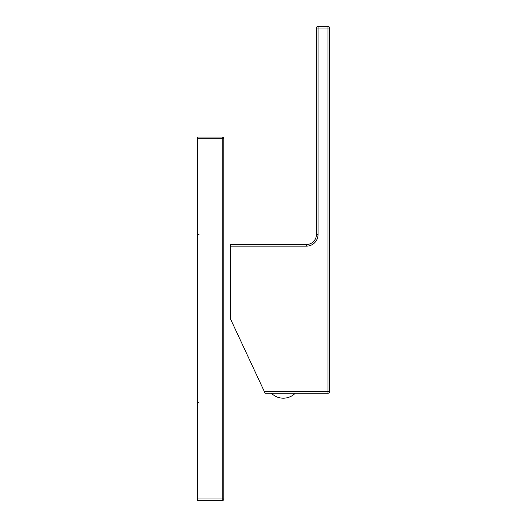 <?xml version="1.0" encoding="UTF-8"?>
<svg xmlns="http://www.w3.org/2000/svg" width="527" height="527" viewBox="0 0 527 527"><rect width="100%" height="100%" fill="white"/><g stroke="black" fill="none" stroke-linecap="round" stroke-linejoin="round"><path stroke-width="0.79" d="M327.952 393.228L265.127 393.228L264.356 391.581L329.606 391.581A1.653 1.653 0 0 1 327.952 393.228L327.952 28.003L318.038 28.003L318.038 234.581A11.568 11.568 0 0 1 306.47 246.149L230.451 246.149L230.451 244.495L306.47 244.495A9.914 9.914 0 0 0 316.384 234.581L316.384 28.003A1.653 1.653 0 0 1 318.038 26.35L318.038 28.003L316.384 28.003M230.451 246.149L230.451 318.861L264.356 391.581M329.606 391.581L329.606 28.003A1.653 1.653 0 0 0 327.952 26.35L318.038 26.35M327.952 26.35L327.952 28.003L329.606 28.003M197.394 138.726L197.394 137.073L222.183 137.073L222.183 138.726L197.394 138.726L197.394 500.65L222.183 500.65A1.653 1.653 0 0 0 223.837 498.997A1.653 1.653 0 0 1 222.183 500.65L222.183 498.997L197.394 498.997M223.837 138.726L223.837 498.997L222.183 498.997L222.183 138.726L223.837 138.726A1.653 1.653 0 0 0 222.183 137.073A1.653 1.653 0 0 1 223.837 138.726M306.47 246.149L306.47 244.495M318.038 234.581L316.384 234.581M271.398 393.228A16.844 16.844 0 0 0 295.265 393.228M199.048 403.148L197.394 401.495M199.048 234.581C198.574 234.284 198.02 234.831 197.394 236.234"/></g></svg>
